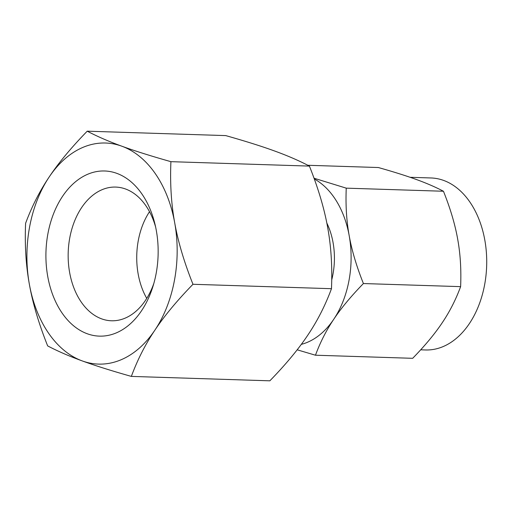 <?xml version="1.0" encoding="UTF-8"?>
<svg xmlns="http://www.w3.org/2000/svg" width="512" height="512" viewBox="0 0 512 512"><rect width="100%" height="100%" fill="white"/><g stroke="black" fill="none" stroke-linecap="round" stroke-linejoin="round"><path stroke-width="0.77" d="M29.382 284.371C25.939 265.523 24.678 245.165 25.6 223.302C31.77 206.624 39.629 191.194 49.165 177.011A110.592 75.078 -88.2 0 0 29.382 284.371A110.592 75.078 -88.2 0 0 82.253 360.922A110.592 75.078 -88.2 0 0 121.139 359.744A110.592 75.078 -88.2 0 0 154.912 330.112A110.592 75.078 -88.2 0 0 174.694 222.746A110.592 75.078 -88.2 0 0 121.818 146.195A110.592 75.078 -88.2 0 0 82.931 147.379A110.592 75.078 -88.2 0 0 49.165 177.011C58.586 162.848 71.277 147.571 87.226 131.181C97.35 136.493 108.883 141.498 121.818 146.195C134.637 150.88 150.995 156.038 170.912 161.67C169.99 183.501 171.251 203.859 174.694 222.746C178.035 241.594 184.128 262.106 192.973 284.282C177.043 300.646 164.358 315.923 154.912 330.112C145.389 344.269 137.53 359.699 131.347 376.403C111.462 370.778 95.098 365.619 82.253 360.922C69.338 356.237 57.811 351.232 47.661 345.907C38.829 323.77 32.736 303.258 29.382 284.371M87.763 174.234A82.618 56.09 -88.2 0 0 47.757 276.582A82.618 56.09 -88.2 0 0 116.307 332.883A82.618 56.09 -88.2 0 0 152.87 286.669A82.618 56.09 -88.2 0 0 154.874 223.757A82.618 56.09 -88.2 0 0 87.763 174.234M155.61 226.963A66.88 45.408 -88.2 0 0 116.794 187.13A66.88 45.408 -88.2 0 0 102.029 189.715A66.88 45.408 -88.2 0 0 68.461 263.411A66.88 45.408 -88.2 0 0 112.531 320.794A66.88 45.408 -88.2 0 0 125.139 318.144A66.88 45.408 -88.2 0 0 153.805 283.514M131.347 376.403L269.85 380.819C285.779 364.454 298.464 349.178 307.91 334.989C317.434 320.832 325.293 305.402 331.475 288.698L192.973 284.282M331.475 288.698C332.397 266.874 331.136 246.515 327.693 227.629C324.352 208.781 318.259 188.269 309.414 166.093L170.912 161.67M309.414 166.093C299.29 160.781 287.757 155.776 274.822 151.078C262.003 146.387 245.638 141.229 225.728 135.597L87.226 131.181M149.517 211.686A64.538 43.814 -88.2 0 0 146.752 298.374M314.042 178.227L346.246 188.154L443.456 191.251C435.59 187.123 426.618 183.232 416.544 179.571C406.528 175.904 393.792 171.891 378.349 167.526L307.853 165.28M331.725 279.904A61.472 41.734 -88.2 0 0 326.822 223.034M346.246 188.154C345.53 205.107 346.509 220.947 349.19 235.667A86.042 58.413 -88.2 0 0 314.304 178.95M301.312 344.365A86.042 58.413 -88.2 0 0 307.526 342.253A86.042 58.413 -88.2 0 0 333.798 319.2A86.042 58.413 -88.2 0 0 349.19 235.667C351.802 250.4 356.544 266.355 363.411 283.546L460.621 286.643C461.338 269.683 460.358 253.843 457.677 239.13C455.066 224.397 450.33 208.435 443.456 191.251M420.691 349.811L425.53 349.965A86.042 58.413 -88.2 0 0 443.136 346.579A86.042 58.413 -88.2 0 0 486.4 252.781A86.042 58.413 -88.2 0 0 431.014 177.965L410.106 177.299M363.411 283.546C351.034 296.256 341.165 308.141 333.798 319.2C326.355 330.266 320.243 342.272 315.469 355.213L297.171 349.811M315.469 355.213L412.678 358.31C425.05 345.6 434.925 333.715 442.291 322.656C449.734 311.59 455.846 299.584 460.621 286.643"/></g></svg>
